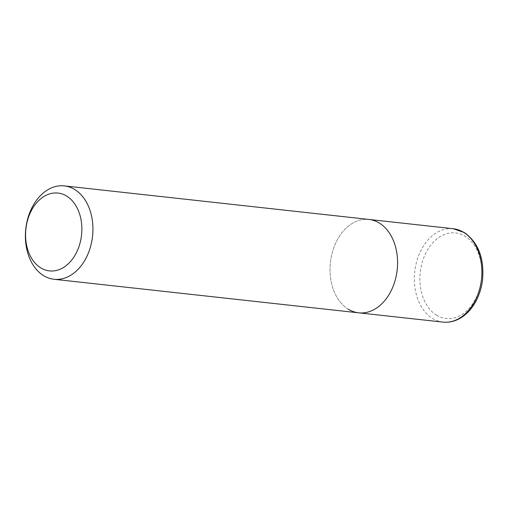 <?xml version="1.0" encoding="UTF-8"?>
<svg xmlns="http://www.w3.org/2000/svg" width="508" height="508" viewBox="0 0 508 508"><rect width="100%" height="100%" fill="white"/><g stroke="black" fill="none" stroke-linecap="round" stroke-linejoin="round"><path stroke-width="0.38" stroke-dasharray="2.54 1.91" d="M348.285 309.22A46.977 33.591 96.3 0 1 331.68 254.965A46.977 33.591 96.3 0 1 368.941 219.443A46.977 33.591 96.3 0 0 331.68 254.965A46.977 33.591 96.3 0 0 348.285 309.22A46.977 33.591 96.3 0 0 358.654 312.826M442.976 322.11A46.977 33.591 96.3 0 1 432.606 318.51A46.977 33.591 96.3 0 1 416.001 264.255A46.977 33.591 96.3 0 1 453.263 228.727M436.62 315.214A43.059 30.791 96.3 0 1 423.329 258.889A43.059 30.791 96.3 0 1 465.061 236.22A43.059 30.791 96.3 0 1 478.352 292.551A43.059 30.791 96.3 0 1 436.62 315.214"/><path stroke-width="0.76" d="M43.644 275.666A46.977 33.591 96.3 0 1 27.038 221.412A46.977 33.591 96.3 0 1 64.3 185.89A46.977 33.591 96.3 0 1 74.67 189.49A46.977 33.591 96.3 0 1 91.281 243.745A46.977 33.591 96.3 0 1 54.013 279.273A46.977 33.591 96.3 0 1 43.644 275.666M64.3 185.89L368.941 219.443A46.977 33.591 96.3 0 1 379.311 223.044A46.977 33.591 96.3 0 1 395.923 277.298A46.977 33.591 96.3 0 1 358.654 312.826A46.977 33.591 96.3 0 1 348.285 309.22M40.792 267.887A39.148 27.991 96.3 0 1 28.708 216.681A39.148 27.991 96.3 0 1 66.643 196.075A39.148 27.991 96.3 0 1 78.727 247.282A39.148 27.991 96.3 0 1 40.792 267.887M453.263 228.727L368.941 219.443A46.977 33.591 96.3 0 1 379.311 223.044A46.977 33.591 96.3 0 1 395.923 277.298A46.977 33.591 96.3 0 1 358.654 312.826L442.976 322.11A46.977 33.591 96.3 0 0 480.238 286.588A46.977 33.591 96.3 0 0 463.633 232.334A46.977 33.591 96.3 0 0 453.263 228.727L464.382 232.581C478.206 242.418 484.276 258.02 482.6 279.375C481.546 288.417 478.822 296.564 474.428 303.822C471.138 309.175 467.201 313.461 462.617 316.694C456.4 320.986 449.859 322.796 442.976 322.11M54.013 279.273L358.654 312.826"/></g></svg>
